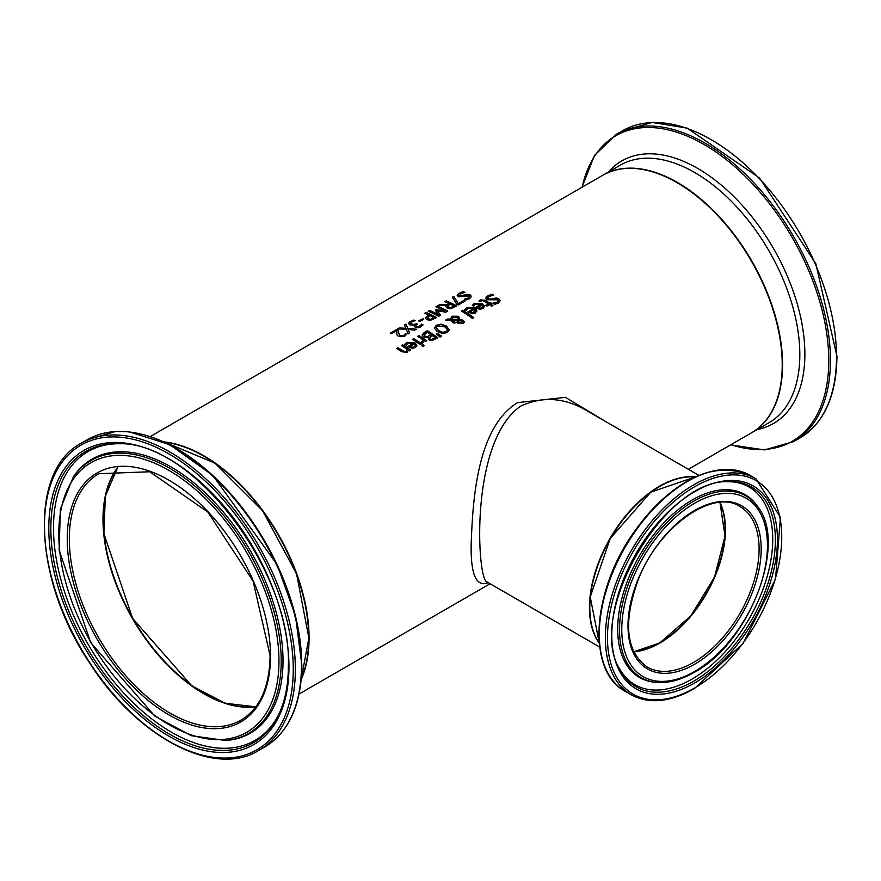 <?xml version="1.0" encoding="UTF-8"?>
<svg xmlns="http://www.w3.org/2000/svg" width="881" height="881" viewBox="0 0 881 881"><rect width="100%" height="100%" fill="white"/><g stroke="black" fill="none" stroke-linecap="round" stroke-linejoin="round"><path stroke-width="1.32" d="M396.67 332.732L396.758 330.617L391.593 333.602A148.702 85.853 -120 0 0 390.371 333.073L396.857 329.329A148.702 85.853 60 0 1 398.344 329.968L398.344 332.589L400.007 335.617L403.564 335.474L405.238 333.91A148.206 85.567 60 0 1 406.537 334.582M398.289 331.719L400.007 336.013L401.846 336.399L404.72 334.846M390.779 333.249L396.857 329.736A148.206 85.567 60 0 1 398.322 330.375M405.238 333.503A148.702 85.853 60 0 1 406.747 334.295L404.676 336.19L398.653 336.476L397.1 335.121L396.67 332.533M398.289 331.928L398.344 332.996M396.703 333.447L396.758 330.617M472.381 305.674L474.407 303.714L482.458 304.011L484.517 306.654M475.883 307.689L481.015 304.319L475.586 304.011L473.824 306.181A148.702 85.853 -120 0 0 472.381 305.267L474.407 303.306L482.458 303.604L484.517 306.247L483.019 308.57L479.859 309.275L476.28 307.954A148.702 85.853 -120 0 0 475.553 307.469L481.015 304.319M479.903 308.614L482.006 308.174L482.964 306.83L482.028 304.991L477.865 307.392L479.903 308.614L482.964 306.423M477.865 307.392L479.903 308.207M491.95 294.144A148.702 85.853 60 0 1 493.701 295.245L488.999 296.324L487.711 297.789L488.404 298.791L491.312 299.088L496.355 297.932L498.943 298.846L500.1 300.718L498.415 303.042L494.604 304.352A148.702 85.853 -120 0 0 492.931 303.152L497.104 302.216L498.25 300.762L497.622 299.793L487.171 299.771L485.894 297.811L487.678 295.631L491.95 294.551A148.206 85.567 60 0 1 493.173 295.311M485.894 298.207L487.678 296.038L491.95 294.551M487.733 297.987L488.404 299.199L491.312 299.496L496.355 298.34L498.943 299.254L500.089 300.928M493.03 303.505L497.104 302.624L498.228 300.972M464.772 310.068L466.798 308.108L474.848 308.405L476.907 311.048M468.274 312.083L473.405 308.713L467.976 308.405L466.214 310.575A148.702 85.853 -120 0 0 464.772 309.66L466.798 307.7L474.848 307.998L476.907 310.641L475.41 312.964L472.249 313.669L468.67 312.337A148.702 85.853 -120 0 0 467.943 311.863L473.405 308.713M472.293 313.008L474.396 312.568L475.355 311.224L474.43 309.385L470.256 311.786L472.293 313.008L475.355 310.817M470.256 311.786L472.293 312.601M479.055 301.324L480.31 300.333L485.189 300.619A148.206 85.567 60 0 1 489.561 303.516L490.453 303.009A148.206 85.567 60 0 1 491.235 303.549M489.561 303.119L490.453 302.601A148.702 85.853 60 0 1 491.554 303.361L490.651 303.879A148.702 85.853 60 0 1 492.92 305.498L491.598 306.258A148.702 85.853 -120 0 0 489.329 304.65L486.885 306.059A148.702 85.853 -120 0 0 485.783 305.289L488.228 303.879A148.702 85.853 -120 0 0 484.473 301.368L482.744 300.498L480.255 301.654A148.702 85.853 -120 0 0 479.055 300.917L480.31 299.925L485.189 300.212A148.702 85.853 60 0 1 489.561 303.119L489.561 303.516M490.651 303.879L490.651 304.286A148.206 85.567 60 0 1 492.611 305.674M488.228 303.879L486.103 305.52M461.776 311.213L462.767 310.641A148.206 85.567 60 0 1 473.438 317.821M462.767 310.244A148.702 85.853 60 0 1 473.747 317.645L472.425 318.415A148.702 85.853 -120 0 0 461.435 311.004L462.767 310.641M447.537 319.032L450.488 319.142L451.953 316.224L458.34 316.279L459.662 317.909L459.475 319.429L463.23 320.232L464.177 321.851L462.877 323.602L458.043 323.558L457.019 322.325L457.448 320.574L452.416 320.31L455.323 322.413L453.935 323.217A148.702 85.853 -120 0 0 453.263 322.754L450.852 320.255L445.731 320.078L447.537 319.032L450.488 319.539L451.953 316.62L458.34 316.686L459.695 318.537M446.403 320.089L447.537 319.44M450.411 318.448L450.488 319.539M452.416 320.31L455.323 322.82M457.448 320.574L457.019 322.732M459.475 319.429L463.23 320.64L464.177 322.259M451.656 318.856L451.722 319.583L458.296 319.891L457.228 317.336L452.724 317.149L451.722 319.175L458.296 319.484L458.296 318.57M458.296 319.891L458.296 318.977L458.296 319.891M458.616 320.53L458.417 322.138L459.287 323.074L462.04 323.327L461.919 321.08L458.616 320.53L459.287 322.666L462.04 322.92L462.613 322.138L462.04 323.327L461.919 321.488M458.616 320.937L458.417 322.138L458.616 320.937M434.388 328.481L436.348 325.64L441.172 324.56L446.469 326.466L449.266 330.056M436.304 327.897L438.628 330.992L442.669 332.688L446.083 332.126L447.328 330.001M447.328 329.593L445.015 326.906L437.549 325.981L436.293 327.688L438.628 330.584L442.669 332.28L446.083 331.719L447.35 330.166M449.277 329.857L447.306 332.589L442.493 333.514L437.174 331.432L434.388 328.073L436.348 325.232L441.172 324.164L446.469 326.058L449.266 330.012M422.12 334.978L424.312 332.445L427.329 330.705A148.702 85.853 60 0 1 437.846 337.764L431.866 340.65L428.838 339.89L428.067 337.489A148.702 85.853 -120 0 0 428.012 337.456L423.431 336.861L422.142 335.121L427.329 331.102A148.206 85.567 60 0 1 437.538 337.941M427.318 336.564L431.007 334.769L427.318 336.96L424.829 335.98L427.318 336.96M431.007 334.769A148.702 85.853 -120 0 0 427.131 332.247L424.025 335.066M424.047 334.56L424.829 335.98M424.047 334.967L424.829 336.377M431.734 339.383L435.258 337.709L431.734 339.791L430.104 338.921L431.734 339.791M435.258 337.709A148.702 85.853 -120 0 0 432.175 335.551L429.289 338.293M429.333 337.632L430.104 338.921M429.333 338.04L430.104 339.328M436.635 334.207L437.295 333.822L441.348 336.344M437.295 333.414L441.689 336.157L440.115 337.06L436.337 333.965L437.295 333.822M413.674 338.59A148.702 85.853 60 0 1 421.559 343.766L420.237 344.537A148.702 85.853 -120 0 0 412.341 339.35L413.674 338.987A148.206 85.567 60 0 1 421.239 343.953M412.682 339.559L413.674 338.987M417.924 336.542L418.916 335.969A148.206 85.567 60 0 1 426.481 340.925M421.261 342.544L423.177 339.934A148.702 85.853 -120 0 0 417.583 336.333L418.916 335.969M418.916 335.562A148.702 85.853 60 0 1 426.8 340.749L425.468 341.509A148.702 85.853 -120 0 0 424.301 340.694L422.572 343.127A148.702 85.853 -120 0 0 421.195 342.169L421.261 342.224M421.261 342.136L423.177 339.934M404.753 344.713L406.791 342.753L414.841 343.05L416.9 345.693M413.398 343.359L407.958 343.05L406.207 345.22A148.702 85.853 -120 0 0 404.753 344.317L406.791 342.346L414.841 342.643L416.9 345.286L415.403 347.61L412.242 348.314L408.663 346.993A148.702 85.853 -120 0 0 407.936 346.508L413.398 343.359L408.266 346.729M412.286 347.246L414.389 346.806L415.336 345.462L414.389 347.213L412.286 347.654L410.249 346.431L412.286 347.654M415.336 345.462L414.411 344.031L410.249 346.431M421.768 345.748L422.957 345.055A148.206 85.567 60 0 1 424.025 345.826M422.957 344.647A148.702 85.853 60 0 1 424.345 345.649L422.836 346.519A148.702 85.853 -120 0 0 421.448 345.517L422.957 345.055M401.703 351.739A148.702 85.853 -120 0 0 396.582 348.447L397.915 348.083A148.206 85.567 60 0 1 402.419 350.957L404.434 352.004L406.262 351.684L407.352 349.449A148.702 85.853 -120 0 0 401.45 345.638L402.782 344.878A148.702 85.853 60 0 1 410.667 350.054L409.346 350.825A148.702 85.853 -120 0 0 408.465 350.209L407.165 352.356L401.703 351.739M396.924 348.656L397.915 348.083M397.915 347.687A148.702 85.853 60 0 1 402.419 350.55L404.434 351.596L406.262 351.277L407.352 349.449M402.782 344.878L402.782 345.275A148.206 85.567 60 0 1 410.348 350.242M401.791 345.848L402.782 345.275M457.217 295.664L459.012 293.67L463.274 292.029A148.206 85.567 60 0 1 464.375 292.503M464.364 299.496L468.428 298.406L468.956 296.291M468.956 295.884L458.494 296.787L457.217 295.256L459.012 293.263L463.274 291.622A148.702 85.853 60 0 1 465.036 292.382L460.323 293.714L459.728 295.851L467.679 294.419L470.267 294.97L471.423 296.468L469.738 298.582L465.928 300.025A148.702 85.853 -120 0 0 464.254 299.155L468.428 297.998L468.956 295.884L469.54 296.875M459.067 295.267L459.728 296.258L462.635 296.247L467.679 294.827L470.267 295.377L471.412 296.677M459.034 295.476L459.728 296.258M453.814 296.445L458.296 303.615L463.725 300.476A148.702 85.853 60 0 1 464.959 301.137L458.285 304.991A148.702 85.853 -120 0 0 456.71 304.154L452.316 297.315L453.814 296.445L458.296 304.022L463.725 300.884A148.206 85.567 60 0 1 464.595 301.346M452.515 297.602L453.814 296.853M447.559 306.555L448.616 307.722L450.676 308.053L454.089 306.07A148.702 85.853 -120 0 0 450.136 304.077L447.559 306.181M445.896 306.775L446.359 305.443L438.044 305.553L439.861 304.507L447.372 304.452L448.969 303.527A148.702 85.853 -120 0 0 444.784 301.654L446.182 301.258A148.206 85.567 60 0 1 456.336 306.114M445.191 301.831L446.182 301.258M438.793 305.531L447.372 304.859L448.969 303.527M447.559 306.148L450.676 308.053M450.676 307.645L454.089 306.07M446.182 300.85A148.702 85.853 60 0 1 456.699 305.905L450.764 308.713L447.262 308.207L445.885 306.577L446.359 305.443M428.584 315.013A148.702 85.853 -120 0 0 424.664 313.273L426.063 312.469A148.702 85.853 60 0 1 436.58 317.523L430.534 320.288L426.767 319.704L425.347 318.03L428.584 315.013L425.347 318.437M426.063 312.469L426.063 312.876A148.206 85.567 60 0 1 436.216 317.733M425.083 313.449L426.063 312.876M430.545 319.219L433.97 317.678L430.545 319.627L428.177 319.252L427.219 317.722L430.545 319.627M433.97 317.678A148.702 85.853 -120 0 0 429.785 315.574L427.219 318.129M437.339 310.74L440.654 315.167L438.716 316.29A148.702 85.853 -120 0 0 428.199 311.235L429.598 310.431A148.702 85.853 60 0 1 438.65 314.704L435.236 310.112L436.084 309.627L444.971 311.059A148.702 85.853 -120 0 0 435.908 306.786L437.207 306.037A148.702 85.853 60 0 1 447.724 311.081L445.819 312.182L437.339 310.74L440.445 315.288M436.315 306.962L437.207 306.445A148.206 85.567 60 0 1 447.361 311.29M435.456 310.398L444.971 311.059M428.607 311.411L429.598 310.839A148.206 85.567 60 0 1 438.65 315.112L438.65 314.704M422.484 318.581A148.702 85.853 60 0 1 423.761 319.186L419.774 321.488A148.702 85.853 -120 0 0 418.497 320.882L422.484 318.988A148.206 85.567 60 0 1 423.376 319.418M418.893 321.069L422.484 318.988M415.821 325.739L416.526 326.785L418.222 327.06L421.536 324.494A148.206 85.567 60 0 1 422.825 325.177M410.436 323.404L411.493 324.571L413.641 324.913L416.195 323.834A148.206 85.567 60 0 1 416.988 324.219M408.509 323.756L410.139 321.851L413.652 320.475A148.206 85.567 60 0 1 414.544 320.86M414.29 326.234L414.83 324.99A148.702 85.853 -120 0 0 414.731 324.935L409.951 324.946L408.509 323.349L410.139 321.444L413.652 320.475M413.652 320.056A148.702 85.853 60 0 1 415.138 320.706L411.438 321.917L410.436 323.503M410.425 323.448L413.641 324.505L416.195 323.834M416.195 323.426A148.702 85.853 60 0 1 417.363 323.999L415.81 325.375L416.526 326.388L418.222 326.653L420.997 325.452M420.997 325.045L421.536 324.087A148.702 85.853 60 0 1 423.023 324.869L420.931 326.807L418.112 327.765L415.237 327.28L414.268 326.036L414.83 324.99M405.954 324.076L407.87 328.382L416.372 329.186L414.764 330.111L408.145 329.439L409.709 333.04L408.2 333.91L406.306 329.362L397.683 328.855L399.291 327.93L406.031 328.723L404.445 324.946L405.954 324.076L407.87 328.789L415.777 329.527M398.344 328.877L399.291 328.338M399.291 327.93L406.031 328.316M408.145 329.439L409.566 333.117M404.599 325.265L405.954 324.483M150.365 436.469L602.725 175.308A148.702 85.853 60 0 1 717.321 215.14A148.702 85.853 60 0 1 782.229 364.789A148.702 85.853 60 0 1 751.427 432.857L688.336 469.287M606.293 421.922L565.448 397.353L517.587 402.617C477.425 427.054 472.734 498.745 471.17 544.37C470.619 574.654 476.313 587.44 488.283 582.726M164.075 441.899A148.702 85.853 60 0 1 309.066 637.965A148.702 85.853 60 0 1 301.225 679.449M659.726 486.499A98.639 56.946 120 0 0 589.807 607.604M599.289 643.273A99.135 57.232 -60 0 1 598.628 562.276A99.135 57.232 -60 0 1 659.55 486.202A99.135 57.232 -60 0 1 695.362 476.885M308.713 637.965A148.206 85.567 -120 0 0 308.713 637.756A148.206 85.567 -120 0 0 203.753 456.149M599.697 647.05L486.973 581.967C477.095 580.81 469.044 441.37 520.803 406.086C542.355 396.142 564.093 397.518 586.041 410.227L586.746 410.634M719.744 502.434A92.692 53.51 -60 0 1 705.901 593.893A92.692 53.51 -60 0 1 633.615 651.61M255.875 706.705A142.259 82.131 60 0 1 203.918 693.402A142.259 82.131 60 0 1 116.325 583.795A142.259 82.131 60 0 1 117.79 467.536M725.448 529.294A93.188 53.796 -60 0 1 659.726 643.119M203.742 693.71A142.755 82.418 60 0 1 102.978 519.184M117.569 467.558A142.259 82.131 -120 0 0 132.447 618.528A142.259 82.131 -120 0 0 255.754 706.881M241.053 720.085A142.259 82.131 60 0 1 98.793 637.954A142.259 82.131 60 0 1 98.793 473.692L149.704 471.764L207.828 512.026L253.089 581.108L270.082 655.563C269.608 687.125 259.939 708.621 241.053 720.085M164.758 442.207A148.702 85.853 60 0 1 308.713 638.163A148.702 85.853 60 0 1 301.291 678.7M270.511 656.169A143.746 82.99 -120 0 0 118.054 466.512A143.746 82.99 -120 0 0 118.054 669.791A143.746 82.99 -120 0 0 270.511 656.169M278.969 661.058A155.706 89.895 60 0 1 113.825 675.804A155.706 89.895 60 0 1 113.825 455.609A155.706 89.895 60 0 1 278.969 661.058M293.263 669.307A175.914 101.557 60 0 1 106.678 685.969A175.914 101.557 60 0 1 106.678 437.196A175.914 101.557 60 0 1 293.263 669.307M295.366 669.307A177.4 102.416 -120 0 0 217.926 490.783A177.4 102.416 -120 0 0 81.228 443.253C28.599 470.454 33.236 579.5 89.344 662.523C136.709 737.166 214.446 778.121 258.618 750.513A177.4 102.416 -120 0 0 295.366 669.307M301.423 665.805A177.4 102.416 60 0 1 264.685 747.011C289.012 732.045 301.412 704.767 301.864 665.199L295.52 616.094L277.174 564.732L212.861 475.465L169.736 444.652L129.044 431.778L115.664 431.459L87.285 439.751A177.4 102.416 60 0 1 223.994 487.281A177.4 102.416 60 0 1 301.423 665.805M288.957 666.818A169.824 98.044 -120 0 0 108.837 442.747A169.824 98.044 -120 0 0 108.837 682.907A169.824 98.044 -120 0 0 288.957 666.818M301.72 664.836A176.42 101.855 -120 0 0 143.427 434.707M281.215 661.279A157.567 90.974 -120 0 0 198.71 489.407A157.567 90.974 -120 0 0 73.387 476.808L60.382 508.943L59.126 550.24L90.699 642.612L154.913 716.154L191.309 735.712L225.646 740.525A157.567 90.974 -120 0 0 281.215 661.279M225.646 740.525L227.221 740.381A158.25 91.371 -120 0 0 283.021 660.794A158.25 91.371 -120 0 0 200.163 488.184A158.25 91.371 -120 0 0 74.301 475.52L73.387 476.808M277.504 716.903A168.04 97.02 60 0 1 85.644 645.542A168.04 97.02 60 0 1 119.772 443.705C193.225 442.086 292.129 571.791 288.373 666.014C288.318 686.057 284.695 703.016 277.504 716.903M120.84 443.76A166.817 96.315 -120 0 0 88.034 644.165A166.817 96.315 -120 0 0 277.989 715.956M633.725 651.841A92.692 53.51 120 0 0 659.902 643.02A92.692 53.51 120 0 0 719.986 502.423M693.556 662.446A92.692 53.51 -60 0 1 647.205 667.038C625.752 651.422 622.856 622.096 638.494 579.081C658.911 526.364 713.258 488.448 739.897 506.498A92.692 53.51 -60 0 1 754.103 580.766A92.692 53.51 -60 0 1 693.556 662.446M599.267 642.954A99.135 57.232 -60 0 1 610.335 538.72A99.135 57.232 -60 0 1 695.065 477.017M694.602 664.263A94.179 54.369 120 0 0 752.275 515.627A94.179 54.369 120 0 0 636.93 582.22A94.179 54.369 120 0 0 694.602 664.263M694.602 671.487A103.011 59.479 -60 0 1 631.523 581.735A103.011 59.479 -60 0 1 757.682 508.899A103.011 59.479 -60 0 1 694.602 671.487M694.602 687.984A123.219 71.141 -60 0 1 619.145 580.634A123.219 71.141 -60 0 1 770.06 493.503A123.219 71.141 -60 0 1 694.602 687.984M755.909 478.768A124.706 72 120 0 0 631.192 550.768A124.706 72 120 0 0 631.192 694.768C648.989 704.36 670.023 702.322 694.294 688.667L743.201 643.284L775.533 579.026L780.434 517.356L755.909 478.768L749.841 475.266A124.706 72 -60 0 0 625.136 547.266A124.706 72 -60 0 0 625.136 691.266C586.966 671.575 591.691 591.724 633.296 533.115C673.635 479.33 712.476 460.047 749.841 475.266M694.602 683.017A117.129 67.628 120 0 0 766.338 498.139A117.129 67.628 120 0 0 622.878 580.964A117.129 67.628 120 0 0 694.602 683.017M710.207 471.764A123.725 71.438 120 0 0 624.629 546.98A123.725 71.438 120 0 0 602.285 658.691M757.847 506.861A104.872 60.547 120 0 0 641.236 556.561A104.872 60.547 120 0 0 656.499 682.401C668.305 683.37 680.87 680.033 694.195 672.39C748.971 643.471 787.823 543.929 757.847 506.861L756.944 505.584A105.555 60.943 120 0 0 639.573 555.603A105.555 60.943 120 0 0 654.935 682.257L656.499 682.401M693.821 681.101A115.356 66.604 -60 0 1 619.784 669.208C585.436 615.345 664.241 478.846 728.058 481.665A115.356 66.604 -60 0 1 773.474 561.175A115.356 66.604 -60 0 1 693.821 681.101M619.299 668.25A114.123 65.888 120 0 0 692.037 679.075A114.123 65.888 120 0 0 770.721 561.164A114.123 65.888 120 0 0 726.99 481.72M782.57 364.58A148.702 85.853 -120 0 0 717.663 214.942A148.702 85.853 -120 0 0 603.078 175.099A148.702 85.853 -120 0 0 602.901 175.209L620.334 165.143A148.702 85.853 60 0 1 734.919 204.976A148.702 85.853 60 0 1 799.827 354.625A148.702 85.853 60 0 1 769.025 422.693L751.779 432.659A148.702 85.853 -120 0 0 782.57 364.58M799.772 438.088C824.098 423.111 836.498 395.844 836.95 356.265L815.828 263.705L759.62 178.072L687.147 128.119L652.292 122.448L622.382 130.817A177.4 102.416 60 0 1 759.081 178.347A177.4 102.416 60 0 1 836.51 356.871A177.4 102.416 60 0 1 799.772 438.088L793.715 441.59A177.4 102.416 -120 0 0 830.453 360.373A177.4 102.416 -120 0 0 753.013 181.849A177.4 102.416 -120 0 0 616.315 134.319L594.521 155.397L581.934 187.312M582.209 187.157A176.42 101.855 60 0 1 717.541 153.129A176.42 101.855 60 0 1 828.768 360.549A176.42 101.855 60 0 1 730.911 444.707M757.153 429.554A151.631 87.549 -120 0 0 804.871 354.107A151.631 87.549 -120 0 0 728.73 191.662A151.631 87.549 -120 0 0 608.452 172.004M299.066 694.03L490.067 583.751M586.041 410.227L586.713 410.612M698.831 475.344L586.096 410.26M117.614 467.547L105.368 496.091L103.859 533.589L132.624 618.418L191.706 685.748L224.941 703.192L255.776 706.859M301.269 678.899L308.868 637.965L296.589 573.96L262.648 510.771L214.942 463.131L164.571 442.13M258.618 750.513L264.685 747.011M81.228 443.253L87.285 439.751M633.703 651.786L659.66 642.998L690.814 615.918L714.513 577.132L725.052 535.978L719.931 502.423M599.267 643.009L590.237 596.955L610.159 538.621L650.707 492.204L695.12 476.995M631.192 694.768L625.136 691.266M622.382 130.817L616.315 134.319M730.635 444.861L764.565 449.927L793.715 441.59"/></g></svg>

